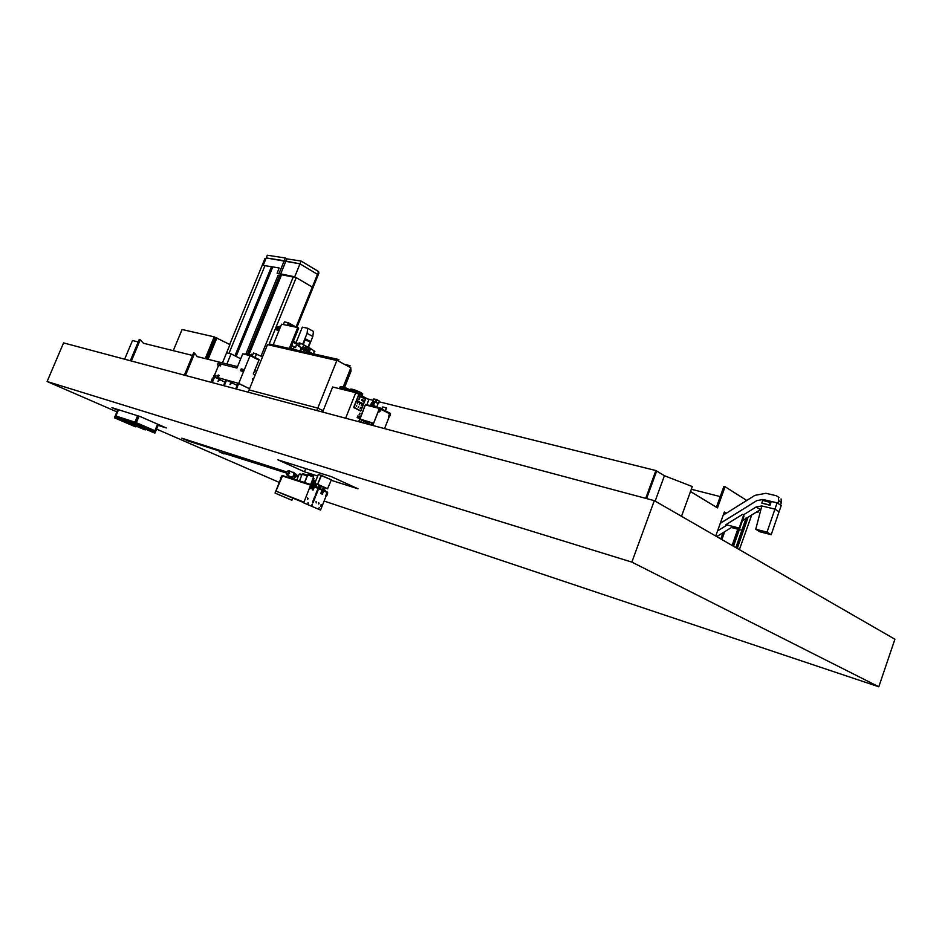 <?xml version="1.0" encoding="UTF-8"?>
<svg xmlns="http://www.w3.org/2000/svg" width="942" height="942" viewBox="0 0 942 942"><rect width="100%" height="100%" fill="white"/><g stroke="black" fill="none" stroke-linecap="round" stroke-linejoin="round"><path stroke-width="1.41" d="M631.858 562.115L654.313 500.638L894.9 639.229L878.804 686.777L631.858 562.115L47.1 381.522L63.573 342.9L654.313 500.638M324.119 501.05L878.804 686.777M218.615 450.806L188.494 441.103L181.794 438.183L286.651 471.918M188.494 441.103L188.777 440.42M315.276 481.974L312.968 481.232M313.227 480.55L315.558 481.256L313.262 480.479M298.555 475.745L296.659 475.133M117.632 410.159L111.921 407.662L140.276 416.576L166.275 427.962L158.138 425.384M317.654 475.993L304.454 471.801L277.937 459.861L331.454 476.687L358.019 488.792L331.172 480.279M304.454 471.801L305.726 468.598M47.1 381.522L116.926 411.866M156.596 429.105L279.291 482.422M295.882 277.443L312.32 287.098L312.626 288.629L312.332 287.11L296.2 277.619L281.187 274.675L248.535 354.616L281.187 274.675M280.657 275.959L278.149 275.135L245.909 354.004M247.416 354.357L279.68 275.394M263.183 265.373L266.209 257.931L284.237 260.734L299.992 263.842L317.489 274.346L317.772 275.935L317.489 274.346L299.992 263.842L266.209 257.931L267.316 255.223L285.355 257.978L279.009 273.51L277.089 273.192L279.197 267.964L263.159 265.361L279.185 267.975M285.355 257.978L286.839 258.862L280.492 274.369L279.02 273.521L293.716 276.595M286.839 258.862L301.122 261.064L294.74 276.748M301.122 261.064L318.608 271.59L312.32 287.098M318.608 271.59L318.879 273.204L296.93 327.369M281.434 274.546L280.504 274.381M277.089 273.192L279.009 273.51M252.22 356.017L253.469 352.991L262.559 356.794M256.636 353.733L255.105 357.501M226.586 352.803L231.073 353.874L240.728 358.784M231.073 353.874L226.916 363.989M222.453 362.882L229.954 344.607L216.059 337.742M216.884 337.884L208.064 359.302M273.192 344.831L281.576 324.201L297.743 327.533L289.276 348.434M297.743 327.533L298.708 328.063L290.36 348.67M220.781 364.012L236.937 368.051L242.742 353.862L250.089 355.605L258.92 360.15L259.156 359.585L250.325 355.04L250.089 355.605L242.742 353.862L252.703 354.851M252.091 354.545L251.761 355.334M251.502 354.251L251.149 355.099M252.044 354.533L251.714 355.311M214.811 337.248L216.436 337.848L207.629 359.196M216.389 337.825L207.581 359.185M215.588 337.636L206.781 358.984M173.281 350.66L182.077 329.512L214.199 336.847L214.847 337.177L205.933 358.772M214.199 336.847L205.226 358.596M272.603 266.904L235.947 356.359M272.791 266.927L236.112 356.441M234.947 355.852L271.473 266.716M228.977 353.38L264.973 265.668M229.683 344.478L265.032 258.391L265.962 258.544M294.399 326.839L291.808 325.355L289.159 325.767M290.266 325.037L287.357 325.367M292.844 326.521L291.926 326.332M291.066 326.156L290.336 326.003M278.385 328.075L278.29 327.357L277.537 328.558L278.385 328.075M277.89 328.617L278.926 328.346L278.443 327.592M279.126 330.242L279.433 329.488M280.433 327.015L279.915 326.309L277.443 327.015L276.712 329.618L278.856 330.1M279.491 329.347L280.186 326.886M278.75 331.148L276.972 330.183M280.575 326.674L279.915 326.309M283.342 324.566L284.425 321.893L288.228 322.67L287.145 325.343M295.788 327.133L288.323 323.012L287.345 325.39M296.612 327.298L288.228 322.67M290.842 325.155L288.064 323.624M297.071 343.806L293.186 341.699L297.071 343.818M297.272 343.335L293.374 341.228M297.048 343.889L293.15 341.781L297.036 343.889M296.895 344.266L292.997 342.17M296.871 344.325L292.974 342.217M295.553 347.563L291.655 345.467M295.152 347.504L291.608 345.608M293.339 349.129L290.725 347.775M293.351 349.105L290.748 347.716M294.257 347.045L294.94 347.398M307.999 347.162L310.295 341.475L305.396 338.79L303.077 344.525M301.711 347.928L300.498 350.93M305.985 352.178L306.621 350.577M296.059 342.688L302.347 327.157L307.704 328.252L307.08 333.338L312.826 336.506L308.434 347.398M307.057 350.813L306.456 352.284M307.08 333.338L302.653 344.301M301.275 347.692L300.015 350.836M307.704 328.252L313.439 331.443L312.826 336.506M293.268 349.329L294.092 347.268L295.541 347.598L296.989 343.182M303.312 344.654L304.819 340.215M305.055 340.345L310.295 341.475M306.244 350.377L304.184 349.918L303.501 351.613M304.184 349.918L301.487 348.469M308.646 348.575L309.282 350.294L310.389 349.517L309.753 347.81L308.646 348.575M309.223 350.283L306.385 349.647L305.644 348.54L306.385 349.647L307.504 348.881M306.927 347.186L306.232 347.327L306.927 347.186M305.067 347.421L305.479 348.54L306.209 348.034L305.797 346.915L305.067 347.421M305.573 346.927L304.596 347.315L305.243 348.434M299.144 343.383L299.509 344.737L298.802 345.361M298.508 345.113L299.933 344.819L298.791 343.277M308.823 347.61L303.972 344.972L302.641 348.257L312.45 353.58L298.779 346.338M309.977 350.094L309.27 351.837M299.191 346.432L302.641 348.257M310.589 348.564L314.875 351.425L313.933 351.295L313.898 353.862L312.45 353.58M312.815 353.45L313.816 353.862M300.38 343.229L303.972 344.972M299.144 342.853L299.733 343.171M298.143 345.102L298.826 346.209M299.25 346.291L297.696 345.29M303.736 344.878L302.406 348.163M310.012 350.059L309.282 351.872M379.296 401.834L655.879 470.541L656.668 471.024L646.577 498.577L656.68 471.024L664.416 475.722L655.137 501.12L664.416 475.722L692.299 486.567L681.513 516.31M655.879 470.541L645.706 498.342M138.215 341.946L132.492 340.533L124.638 359.196M131.374 360.998L140.24 339.838L143.455 343.253L192.545 355.452M185.48 375.446L194.664 353.226L197.243 356.618L237.514 366.615M254.564 370.854L256.624 371.36M367.639 398.937L373.267 400.338M140.24 339.838L139.251 339.45L130.337 360.727M194.664 353.226L193.628 352.826L184.397 375.151M690.498 491.536L717.474 507.891L725.069 486.72L746.759 500.461M726.294 513.237L724.316 512.036L715.732 536.022M721.878 539.566L724.692 531.677M751.716 514.968L739.388 549.645M691.322 489.251L720.241 496.599M723.044 532.701L720.807 538.942M724.198 512.377L725.964 513.437M725.069 486.72L723.892 486.425L716.415 507.243M310.636 485.165L303.677 502.863L310.636 485.165L282.094 475.863L275.971 491.135L303.701 502.604M282.553 476.016L310.224 484.847L287.569 477.464M275.971 491.135L303.913 502.086M325.897 495.527L326.803 492.737L327.592 493.325L327.345 494.962L325.579 495.398M326.803 492.737L327.18 494.891L325.732 495.457M326.792 493.891L326.58 494.962L327.239 493.69M326.697 494.986L326.956 493.961M280.763 478.772L280.41 477.782L281.717 476.381M281.057 478.018L281.411 477.135M280.846 478.183L281.375 476.911M310.295 488.663L311.213 485.848L312.002 486.425L311.743 488.086L309.965 488.545M311.213 485.848L311.932 487.132L310.118 488.592M311.19 487.002L310.978 488.086L311.649 486.802M311.095 488.109L311.366 487.073M313.274 477.912L314.004 478.512M312.038 482.492L312.073 480.915L312.944 481.28L314.027 478.56L313.498 478.277M314.181 484.718L314.628 483.211L313.886 482.728L314.699 483.246L314.239 484.588M315.146 484.989L316.265 485.354L315.181 484.894M315.9 484.035L316.229 485.201L316.606 484.27M313.992 483.128L311.508 482.328M313.509 484.353L311.025 483.552M315.429 484.977L315.817 484M313.474 484.447L310.99 483.635M316.689 484.306L316.265 485.354M331.207 479.784L318.384 474.321L314.758 483.446L327.651 488.768M321.187 475.215L317.56 484.353L314.758 483.446M317.56 484.353L327.616 488.839M327.557 488.745L317.666 484.341L321.246 475.31L331.348 479.855L327.557 488.745M317.666 484.341L321.481 475.38M317.901 484.412L327.792 488.816M315.311 496.363L314.663 497.046L315.299 497.329L315.311 496.363M315.028 496.269L312.556 502.946M313.239 502.31L315.229 497.305L314.581 497.023L312.591 502.039L313.156 502.734L312.673 502.062M317.972 489.652L317.324 490.335L317.972 490.605L317.972 489.652M317.701 489.557L315.229 496.222M315.911 495.586L317.89 490.582L317.254 490.299L315.264 495.315L315.37 496.316L315.982 495.622L315.346 495.339M308.352 502.957L308.081 503.64L308.352 502.957M308.034 503.758L308.022 502.71M312.332 504.665L312.061 505.348L312.332 504.665M312.014 505.465L311.99 504.417M319.22 507.608L318.949 508.291L319.22 507.608M318.914 508.409L319.232 507.491M319.091 503.158L318.867 503.746L319.091 503.158M318.737 504.052L318.655 502.663M316.536 502.051L316.3 502.639L316.536 502.051M316.171 502.946L316.088 501.556M308.081 498.4L307.869 499.001L308.081 498.4M307.728 499.307L307.645 497.894M316.559 484.318L315.582 483.882L316.583 484.259M312.202 489.71L318.325 474.309L312.261 489.734L312.98 490.052L312.202 489.71L313.109 490.099L315.605 483.823M313.109 490.099L312.261 489.816M323.789 490.535L327.604 492.23L323.707 490.735L327.416 492.372L327.274 493.066M326.309 495.516L320.551 510.069L303.607 502.84M303.677 502.863L320.551 510.069M320.739 493.537L321.516 493.808L320.739 493.537L323.447 487.32M321.516 493.796L322.352 494.161L321.516 493.808L323.989 487.556M322.352 494.161L324.825 487.932M321.281 506.455L321.905 504.888L321.281 506.455L320.515 506.195L321.14 504.629M292.715 498.294L291.867 500.249L275.029 493.078L281.941 475.804L282.753 475.887M282.541 475.792L275.088 493.09L291.926 500.261M313.109 485.342L310.954 484.4M311.178 484.494L312.038 484.011M313.05 485.519L314.357 482.999L313.309 485.625M324.154 489.899L325.414 490.382M282.129 475.463L287.44 477.394M287.428 477.182L310.789 485.012M313.568 486.249L310.672 484.965L313.651 486.048M282.011 475.427L313.745 485.825M314.652 486.225L322.564 489.734M323.871 490.311L327.686 492.266M315.099 485.86L318.361 487.591M319.903 488.109L320.657 488.886M313.227 475.91L308.799 474.321M313.239 475.851L308.752 474.344L307.775 474.78M313.58 477.123L307.704 474.815M311.143 484.671L304.242 482.41M306.786 474.992L303.088 473.708M306.715 475.18L303.077 473.755M307.08 476.051L302.17 474.12L299.65 480.573M304.254 482.351L299.179 480.761M301.793 475.192L299.097 474.285L296.848 479.996M302.005 474.662L299.862 473.944L302.076 474.485M290.996 477.983L291.584 478.218M290.371 477.888L293.457 478.901M291.172 477.994L292.55 478.607M295.164 475.545L294.104 479.113M290.042 477.771L290.501 476.617M295.211 475.557L293.822 479.019M286.874 474.379L288.805 473.12L288.535 471.165L286.439 472.342L286.709 474.297L288.664 473.061L288.535 471.165M286.403 473.956L287.004 475.062L289.583 473.426L289.229 470.835L287.734 471.024M287.251 475.18L291.549 477.076L294.128 475.439L293.504 472.743M291.584 477.759L295.07 475.816L294.281 472.413M290.583 476.652L291.266 477.618L294.516 475.569L294.045 472.319L292.538 472.319M294.528 478.053L296.459 476.499L295.929 474.132M321.94 486.99L321.187 486.72L321.94 486.99M321.375 486.696L321.976 486.932M373.491 423.476L359.903 419.249L365.331 404.895L358.749 421.474L360.044 421.934L358.702 421.675L365.402 404.919L379.579 408.51L390.165 414.056L390 414.727M379.426 408.64L372.867 425.242L371.36 425.066L372.797 425.231L379.343 408.616L390.129 413.821L379.661 408.322L365.602 404.789L379.65 408.345L390.035 413.797L379.65 408.345L365.331 404.895L379.65 408.345M389.34 416.199L389.788 415.281L389.435 416.176M389.187 416.811L384.548 428.61M359.903 419.249L364.907 421.121L362.246 422.652M364.283 421.474L371.701 425.042M368.452 424.312L368.687 423.712M372.82 425.183L371.76 423.252L373.385 423.759M360.762 422.252L361.457 420.038M364.848 421.098L362.187 422.628M389.329 414.292L390.282 415.705L388.528 416.87L389.329 414.292M389.517 414.339L390.106 415.61L388.705 416.917M389.152 415.752L389.741 415.234L389.329 415.834M379.803 409.287L380.745 410.712L378.99 411.889L379.803 409.287M379.991 409.334L380.568 410.618L379.179 411.937M379.626 410.759L380.25 410.288M364.083 407.792L364.895 405.731M372.808 402.787L374.021 401.398L378.189 403.364M372.149 405.319L370.771 404.719L372.267 405.095M373.315 401.492L378.166 403.4M372.985 406.591L373.503 405.366L376.447 406.897L373.503 405.449L372.985 406.591L371.772 406.273L373.244 402.893L374.315 403.459L373.562 405.39M370.771 404.719L371.654 402.493L373.244 402.893M373.162 406.143L379.979 407.91L390.047 413.809M365.437 404.601L371.949 405.837M372.938 406.567L371.772 406.273M375.21 406.661L373.35 405.684M384.972 410.524L386.561 407.921M385.031 410.559L386.432 407.862M386.338 407.886L382.77 406.944L381.769 408.852M382.77 406.944L381.71 408.816M359.785 397.701L359.02 399.384M359.656 397.771L359.032 399.337L359.291 397.677M358.984 399.738L359.726 397.406L358.984 399.738M359.55 397.359L359.008 399.749M359.02 399.643L359.844 397.559L359.02 399.643M358.949 399.596L359.82 397.877M357.513 400.845L357.089 401.681L359.373 402.846L359.714 401.998L357.513 400.845L357.089 401.681M357.171 401.692L359.373 402.846M360.774 402.54L360.35 403.376L362.623 404.542L362.964 403.694L360.774 402.54L360.35 403.376M360.433 403.4L362.623 404.542M361.975 399.49L361.551 400.326L363.836 401.492L364.165 400.644L361.975 399.49L361.551 400.326M361.646 400.35L363.836 401.492M357.76 402.87L357.489 403.753L357.76 402.87M357.595 402.823L357.359 403.706M359.703 403.882L359.361 404.73L359.703 403.882M359.526 403.835L359.302 404.719M361.634 404.883L361.292 405.743L361.634 404.883M361.457 404.836L361.233 405.719M356.7 405.555L356.359 406.414L356.7 405.555M356.523 405.519L356.3 406.402M358.643 406.567L358.301 407.415L358.643 406.567M358.466 406.52L358.243 407.403M360.574 407.568L360.233 408.416L360.574 407.568M360.397 407.521L360.174 408.404M362.764 393.968L360.951 392.578C355.687 390.094 352.214 388.94 350.53 389.105M350.377 389.234C352.296 389.117 355.805 390.294 360.916 392.743L362.705 394.039L360.939 392.602C355.605 390.094 352.131 388.94 350.506 389.152M358.007 391.201L355.888 390.365M354.898 391.707L357.819 392.861M360.009 393.591L360.633 393.768M350.177 389.811C345.055 387.468 341.781 386.408 340.368 386.62M350.2 389.847C344.984 387.468 341.699 386.408 340.345 386.667M347.775 388.693L345.679 387.88M344.925 389.293L347.374 390.271M323.33 409.476L323.035 410.206L323.33 409.476M361.481 414.35L360.998 415.587M360.044 413.35L359.467 414.81L360.044 413.35M359.526 413.208L359.126 414.727M355.782 392.684L332.644 386.997L322.623 412.066L345.643 418.213L355.782 392.684L368.911 399.608L366.944 404.577M358.82 416.258L357.783 415.987L357.159 417.577L359.255 418.389L359.879 416.8L358.82 416.258L358.195 417.848L359.255 418.389M365.531 399.008L358.466 395.287L353.615 407.521L360.786 411.053L365.531 399.008L358.525 395.322L354.062 407.415L360.762 410.877L365.425 399.161M360.35 417.224L359.703 418.872M359.126 416.47L358.537 417.965L359.55 416.694M358.195 417.848L357.159 417.577M358.937 418.166L359.526 416.682M336.942 360.244L267.504 344.631L249.077 389.906L317.795 408.122L323.141 410.794L317.795 408.122L316.83 410.524L248.146 392.178L249.077 389.906L317.795 408.122L336.942 360.244L350.848 367.804L343.182 387.032L350.754 368.039L351.048 371.136L344.548 387.468M267.893 344.713L338.308 360.845L338.837 359.526L269.365 343.971L268.976 344.949M338.837 359.526L338.343 361.01L337.342 360.315M350.035 365.637L349.6 366.991L350.495 367.615L349.47 367.062L350.035 365.637L344.607 364.413M250.831 355.099L252.162 355.64M214.529 377.083L212.268 382.605L211.561 382.417L213.834 376.906L220.334 379.602L217.979 381.404L218.885 379.214M220.087 379.803L224.926 382.158M255.176 374.904L253.292 373.962L258.92 360.15L250.089 355.605L236.43 389.058L235.712 388.858L238.008 383.241L249.548 388.74L238.726 383.429L213.975 376.541M226.504 380.227L224.231 385.796L223.513 385.608L225.797 380.038L232.297 382.735L230.013 384.607L230.872 382.358M232.097 382.958L237.113 385.408M232.297 382.735L229.966 384.583M220.287 379.579L217.979 381.404M220.357 365.92L221.076 364.154L219.733 363.518L218.097 363.117L217.414 364.884L220.357 365.92L217.437 364.919M253.292 378.448L252.491 378.931L253.092 380.05M211.55 380.344L212.327 380.556L211.55 380.344L212.445 378.154L213.292 378.213L212.633 378.036M217.425 375.587L217.484 376.282L218.226 375.799L218.167 375.104L217.425 375.587M218.285 375.811L218.214 374.998L217.425 376.376L218.285 375.811M217.508 376.423L218.426 376.871L219.133 375.446M214.764 375.94L214.705 375.128L213.846 375.693L213.916 376.506L214.764 375.94M213.999 376.541L215.176 377.118L215.883 375.705M218.532 365.461L214.576 375.081M243.507 371.737L244.237 369.947L242.883 369.288L241.187 368.887L240.457 370.665L243.507 371.737L240.445 370.677M315.323 481.857L312.991 481.15M298.202 476.628L296.589 476.134M286.274 472.978L219.274 451.866M286.427 472.366L219.286 451.866L218.685 450.052M298.437 476.04L296.671 475.498M720.277 523.328L756.826 500.591L720.241 523.411L756.85 500.626L762.89 499.507L777.079 502.875L774.936 509.116L761.819 505.948L756.179 506.973L743.733 514.697M727.153 524.977L717.545 530.947M777.091 502.828L777.809 503.287L778.693 500.697L781.401 502.475L780.506 505.053L781.201 505.571L777.091 502.828L762.89 499.507L756.85 500.626L762.914 499.448L777.091 502.828L781.201 505.571L771.204 534.691L759.958 531.794L755.755 529.239L761.819 505.948L774.936 509.116L779.069 511.777L774.936 509.116L767.024 532.124L755.755 529.239M760.948 509.292L746.982 517.9M745.934 518.547L742.402 520.726M733.064 526.507L716.732 536.599M767.024 532.124L771.204 534.691M723.197 515.168L754.907 495.362L765.917 493.29L776.326 495.728L779.034 497.506M781.401 502.475L781.059 498.93M778.693 500.697L778.363 497.152M747.924 517.311L743.438 530.64M743.509 530.664L748.042 517.346M741.884 530.228L739.34 529.569L741.884 530.24M737.774 529.157L731.416 527.52L737.774 529.18M736.738 548.126L747.183 517.947L746.217 517.711L735.867 547.62M737.28 548.432L747.712 518.277L747.183 517.947M742.52 514.391L743.827 514.744L739.199 528.085L725.988 524.659L742.52 514.391M743.756 514.709L739.199 528.085M739.129 528.05L725.988 524.659M738.234 527.838L732.122 545.465M733.006 545.971L743.497 515.686L744.039 516.016L733.547 546.278M770.933 502.616L770.014 505.301L761.795 503.087L762.726 500.414L770.933 502.616M770.344 502.227L769.414 504.924L770.014 505.301M769.414 504.924L761.795 503.087M758.498 510.776L757.91 512.472L756.838 511.8M757.91 512.472L756.355 512.095M123.991 420.662L114.842 416.835L114.441 417.801L134.73 426.42M114.441 417.801L134.694 426.502M114.547 417.836L114.865 417.07L115.725 417.436M114.865 417.07L115.748 417.353L115.43 418.118L135.695 426.82L115.43 418.118M136.013 426.067L135.695 426.82M115.948 417.2L115.548 418.154M133.623 423.782L124.309 419.885L123.908 420.85L144.256 429.505M123.908 420.85L144.22 429.587M124.026 420.886L124.344 420.12L125.215 420.497M125.439 420.25L125.039 421.215L125.251 420.415L124.344 420.12M124.921 421.18L145.127 429.882L125.039 421.215M145.563 429.152L145.245 429.917M153.946 432.661L133.552 423.971L133.952 422.993L155.348 432.107L154.829 433.037L134.576 424.3L134.906 423.523L133.988 423.229L134.871 423.606M133.988 423.229L133.67 424.006L153.911 432.743M158.48 424.548L155.371 432.06L135.13 423.299L155.371 432.06L135.13 423.299L114.842 416.835L135.106 423.358L134.694 424.336L154.947 433.073M139.051 416.199L136.355 422.687L154.971 430.753L157.679 424.206M138.203 415.928L135.13 423.299L114.865 416.788L117.891 409.535M118.445 409.711L115.819 415.999L134.953 422.146L137.626 415.74M118.539 409.746L115.901 416.034M154.912 430.718L157.632 424.183M296.153 327.039L312.332 287.11L296.153 327.039M296.082 327.004L312.261 287.063M268.811 344.913L296.2 277.619M261.052 356.017L293.421 276.536M248.912 354.71L281.658 274.569M272.085 266.822L235.5 356.123M235.1 355.923L271.649 266.751M310.707 485.177L313.509 486.425M314.416 486.826L322.329 490.323M323.636 490.912L327.463 492.595M322.399 490.158L314.487 486.649M314.557 486.449L322.482 489.958M319.232 485.436L318.278 487.826L319.208 485.436M320.021 485.789L319.079 488.18M320.115 485.837L319.173 488.227M320.68 486.084L319.762 488.486M287.981 476.852L290.218 477.841L287.981 476.852M287.369 477.264L282.671 475.851M372.867 425.242L373.88 425.76M371.784 424.995L372.749 425.289L371.784 424.995M359.844 418.966L373.574 423.252M378.625 403.388L379.485 401.127L378.59 403.376M373.844 399.019L379.485 401.127L373.868 398.949L372.985 401.198M376.141 402.081L377.035 399.702L376.341 399.561L375.458 401.81M377.035 399.702L379.555 401.186L378.66 403.435M373.067 406.391L379.885 408.157L390.506 413.444M365.449 404.471L371.855 406.084M373.362 405.472L372.208 405.178M382.099 409.016L382.888 407.003M382.228 409.087L383.029 407.062M365.39 399.184L358.725 395.664M219.003 365.284L219.733 363.518M219.262 365.378L219.981 363.612M212.445 378.154L213.233 378.366M242.412 371.195L243.142 369.394M240.493 370.677L241.223 368.875M242.153 371.089L242.883 369.288M219.286 451.866L224.008 453.938M756.179 506.973L760.359 509.622M289.959 324.978L291.808 325.355M308.34 352.697L308.729 351.719M309.753 347.81L306.868 347.174M282.741 475.887L310.224 484.847M323.707 490.735L327.427 492.383M321.834 504.877L321.081 504.618M315.417 485.071L314.911 486.343M313.121 476.004L313.533 477.017M313.604 477.064L310.695 484.376M307.751 474.85L304.867 482.092M306.692 475.109L307.045 475.957M307.104 476.004L304.69 482.045M303.053 473.732L302.229 474.097M299.862 473.944L299.144 474.262M293.763 472.86L289.229 470.835M296.2 474.273L295.341 473.826M376.729 407.05L378.248 403.223M373.797 398.984L372.926 401.198M376.435 399.467L373.809 398.949M385.49 410.806L386.609 407.957M359.432 394.616L360.527 395.193M350.236 391.319L352.767 391.943M339.791 387.833C341.334 387.645 344.631 388.716 349.67 391.036C351.496 390.93 355.016 392.096 360.197 394.568L362.011 395.981M349.835 391.224L354.286 392.319M357.43 393.544L360.056 394.78M360.068 394.792L361.74 395.77M349.8 390.695C351.649 390.565 355.158 391.731 360.339 394.203L362.011 395.887M349.882 390.954C351.554 390.824 354.993 391.978 360.197 394.415L361.881 395.404M349.941 390.329C351.79 390.2 355.311 391.366 360.48 393.838L362.152 395.522M350.035 390.589C351.696 390.459 355.134 391.613 360.339 394.05M360.362 394.062L362.022 395.039M339.874 388.08L349.105 391.048M339.638 388.198L348.469 390.883M339.721 388.445L346.997 390.53M339.497 388.551L346.15 390.318M339.662 388.728L344.054 389.8M340.05 388.822L342.547 389.435M350.094 389.964C351.943 389.835 355.452 391.001 360.633 393.473L362.293 395.157M358.184 393.956L358.772 394.156M350.177 390.223C348.74 389.976 351.225 389.387 360.48 393.685L362.175 394.674M360.174 394.851L359.538 394.663M350.236 389.599C352.084 389.47 355.605 390.636 360.774 393.108L362.435 394.792M353.427 391.613L354.757 392.213M357.56 393.32L358.937 393.803M350.318 389.858C352.002 389.729 355.428 390.883 360.633 393.32M360.327 394.486L359.703 394.309M360.656 393.332L362.317 394.309M353.556 391.236L354.851 391.825M357.76 392.979L359.114 393.438M350.459 389.493C352.143 389.364 355.581 390.518 360.774 392.955M360.48 394.133L359.856 393.956M357.63 393.214L354.793 392.084M360.798 392.967L362.458 393.944M343.453 388.775L344.878 389.411M347.315 390.377L348.787 390.895M340.215 386.75C341.769 386.561 345.066 387.621 350.106 389.953M340.298 386.997C341.722 386.821 344.972 387.892 350.059 390.212M346.915 390.506L344.831 389.67M343.335 389.14L344.807 389.8M340.074 387.115C341.628 386.927 344.925 387.986 349.965 390.306M340.156 387.362C341.569 387.186 344.819 388.257 349.906 390.577M339.932 387.468C341.475 387.28 344.772 388.351 349.823 390.671M341.699 389.046L342.287 389.352M340.015 387.727C340.98 387.421 344.23 388.493 349.765 390.93M360.786 411.053L365.52 399.09M217.378 364.872L218.097 363.117M218.214 374.998L219.215 375.493M214.705 375.128L215.965 375.74"/></g></svg>
